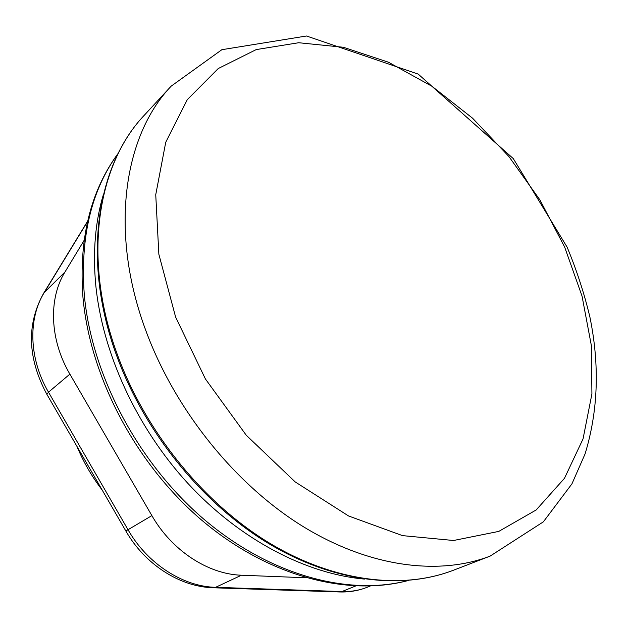 <?xml version="1.0" encoding="UTF-8"?>
<svg xmlns="http://www.w3.org/2000/svg" width="628" height="628" viewBox="0 0 628 628"><rect width="100%" height="100%" fill="white"/><g stroke="black" fill="none" stroke-linecap="round" stroke-linejoin="round"><path stroke-width="0.94" d="M84.081 240.414L64.951 272.042L44.352 292.381L87.512 221.629M69.881 374.131L151.882 515.619L128.01 529.726L48.505 392.186L69.881 374.131C49.714 339.834 48.317 298.818 64.951 272.042M355.534 586.026L341.962 591.545L215.6 587.321L241.45 575.217C208.182 574.275 171.852 550.615 151.882 515.619M241.45 575.217L305.954 577.768M117.075 353.8C82.127 258.336 97.23 164.497 144.385 115.152C96.516 165.345 81.53 259.694 116.392 354.922C143.898 431.044 200.991 501.937 266.264 542.105C331.686 582.07 401.151 590.344 453.306 570.287C401.889 590.077 332.824 581.913 267.332 541.776C202.012 501.458 144.652 430.156 117.075 353.8M564.603 246.937L582.03 296.063L591.38 345.659L591.914 393.937L583.051 438.894L564.454 478.348L536.179 509.96L498.781 531.398L453.549 540.496L402.517 535.621L348.571 515.973L295.207 481.927L246.262 435.235L205.403 378.943L175.628 317.109L158.853 254.238L155.744 194.719L165.737 142.273L187.293 99.648L218.261 68.531L256.208 49.588L298.685 42.735L343.43 47.281L388.434 62.211L431.97 86.287L472.546 118.174L508.9 156.521L539.923 199.916L564.603 246.937M490.123 556.11L543.346 521.852L571.951 483.835L585.084 453.895C598.17 410.947 599.787 365.386 589.935 317.203C584.291 293.527 576.685 270.173 567.115 247.134L513.28 158.586L418.201 74.096L306.503 36L221.857 49.698L171.154 86.169C123.677 135.774 109.076 231.732 145.727 330.304C174.655 409.134 234.009 483.175 301 525.244C368.173 567.139 438.391 576.033 490.123 556.11L453.306 570.287M48.505 392.186C28.951 358.847 27.836 318.757 44.352 292.381L43.552 293.402C26.392 324.503 27.499 358.141 46.865 394.313L48.505 392.186M215.6 587.321C182.866 586.591 147.36 563.732 128.01 529.726L125.851 530.998C144.817 564.266 179.749 586.913 213.41 587.777L215.6 587.321M367.286 587.227C359.412 590.375 350.974 591.812 341.962 591.545L339.599 591.961C349.349 592.267 358.58 590.689 367.286 587.227L370.112 586.097M91.719 471.934L86.986 463.739M103.4 194.499C95.338 221.449 92.756 251.216 95.644 283.825C102.097 352.182 136.276 427.236 187.96 483.474C239.825 539.554 305.907 573.882 364.428 579.079M408.161 580.508C348.422 596.278 269.522 575.342 203.48 518.869C137.579 462.349 91.335 374.233 84.27 294.438C80.133 236.834 91.445 189.797 118.221 153.334M171.154 86.169L144.385 115.152M213.41 587.777L339.599 591.961M46.865 394.313L125.851 530.998M87.614 221.174L43.552 293.402M102.199 490.06C91.814 476.526 83.398 461.965 76.946 446.367M408.373 580.484C346.884 596.953 267.559 575.986 201.745 520.196C136.048 464.273 90.087 377.185 82.951 297.264C78.665 238.985 90.456 190.951 118.315 153.146"/></g></svg>

